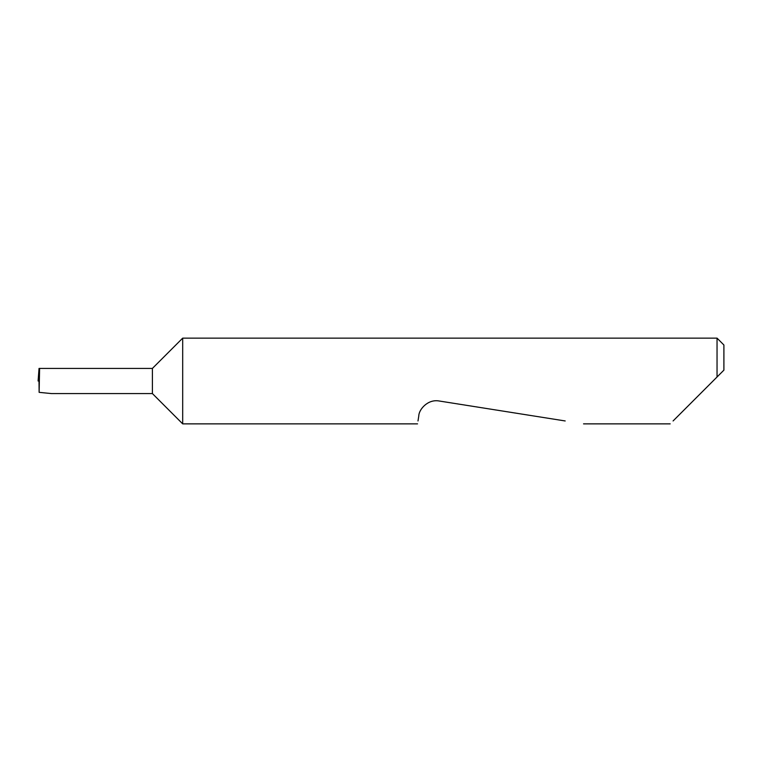 <?xml version="1.0" encoding="UTF-8"?>
<svg xmlns="http://www.w3.org/2000/svg" width="762" height="762" viewBox="0 0 762 762"><rect width="100%" height="100%" fill="white"/><g stroke="black" fill="none" stroke-linecap="round" stroke-linejoin="round"><path stroke-width="1.14" d="M152.4 393.573L152.4 368.427L39.595 368.427L39.129 392.354L51.464 393.573L152.4 393.573L182.69 423.863L182.69 338.137L717.042 338.137L717.042 377L713.042 381L723.9 370.142L717.042 377M673.084 420.957L713.042 381M417.995 420.957L418.805 415.823C418.824 409.756 427.663 398.85 439.207 401.002L565.185 420.957M39.595 368.427L39.043 368.427L38.1 381L39.376 381M39.129 392.354L39.014 381M717.042 338.137L723.9 344.995L723.9 370.142M670.179 423.863L583.54 423.863M417.538 423.863L182.69 423.863M152.4 368.427L182.69 338.137"/></g></svg>
